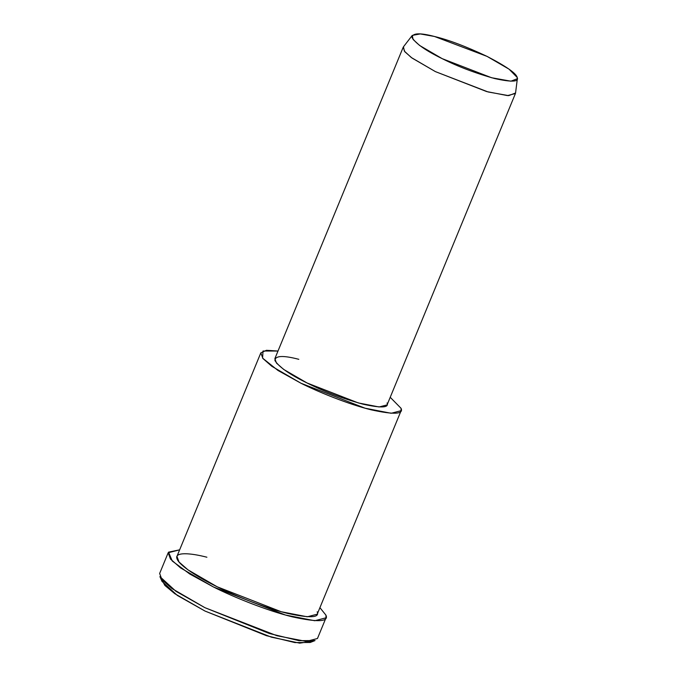 <?xml version="1.0" encoding="UTF-8"?>
<svg xmlns="http://www.w3.org/2000/svg" width="677" height="677" viewBox="0 0 677 677"><rect width="100%" height="100%" fill="white"/><g stroke="black" fill="none" stroke-linecap="round" stroke-linejoin="round"><path stroke-width="1.02" d="M312.055 641.28L299.666 643.15L271.375 637.159L204.996 611.052L174.784 593.687L164.883 585.453L161.532 579.241L161.989 581.374L177.332 595.43L204.996 611.052L266.493 635.703L294.867 642.575L310.227 642.473L315.05 640.56L298.972 640.67L269.277 633.477L204.919 607.684L175.978 591.334L159.916 576.618L161.989 581.374M434.473 36.473L487.042 56.386L509.036 69.156L517.177 77.423L517.346 78.71L510.907 81.189L491.612 77.745L442.191 58.654L419.613 45.461L413.097 39.469L412.268 35.399L420.273 33.935L434.473 36.473C419.698 32.631 412.225 33.012 412.056 37.616C415.966 43.768 426.019 50.775 442.191 58.654C457.88 66.558 475.398 73.192 494.752 78.566C511.761 82.298 519.242 81.917 517.177 77.423C516.263 73.37 506.218 66.354 487.042 56.386C466.114 46.501 448.597 39.858 434.473 36.473M412.268 35.399L403.467 46.798L404.355 51.139L411.311 57.528L435.396 71.61L488.109 91.962L508.689 95.643L515.561 92.994L517.346 78.71M515.425 93.519L507.462 95.601L486.619 91.556L435.396 71.61L412.014 58.036L404.838 51.757L403.196 47.263L274.862 358.641L276.504 363.126L283.671 369.414L307.053 382.979L358.285 402.925L379.128 406.97L387.083 404.897L515.425 93.519M277.993 351.041L262.998 351.016L262.608 358.133L277.934 370.437L301.07 383.284C318.833 392.228 348.511 404.245 371.157 409.822C393.836 414.798 403.805 414.299 401.055 408.307L390.214 397.297L401.055 408.307L401.114 410.677L391.162 413.275L365.115 408.214L301.07 383.284L271.849 366.325L262.888 358.471L260.831 352.852L266.433 350.297L277.993 351.041M387.041 403.001C389.233 407.791 381.261 408.197 363.117 404.211C342.477 398.482 323.784 391.408 307.053 382.979C289.798 374.576 279.085 367.095 274.904 360.528C275.09 355.62 283.062 355.213 298.819 359.318M260.831 352.852L176.951 556.367L178.999 561.986L187.969 569.839L217.19 586.798L281.226 611.737L307.282 616.789L317.225 614.191L401.114 410.677M179.633 549.842L168.522 552.153L172.288 561.038L189.704 573.969L213.458 586.984C233.438 597.055 266.814 610.578 292.295 616.849C317.809 622.442 329.022 621.875 325.933 615.139L319.916 607.667L325.933 615.139L326.001 617.805L314.805 620.733L285.491 615.038L213.458 586.984L180.573 567.91L170.494 559.075L168.184 552.754L179.633 549.842M317.174 611.822C319.916 617.813 309.956 618.321 287.276 613.337C264.622 607.76 234.953 595.752 217.19 586.798C198.852 577.87 178.99 565.363 177.002 558.737C174.285 551.84 190.152 552.855 206.9 557.222M168.184 552.754L159.654 573.453L161.964 579.766L172.043 588.601L204.919 607.684L276.961 635.737L306.275 641.424L317.462 638.504L326.001 617.805"/></g></svg>
